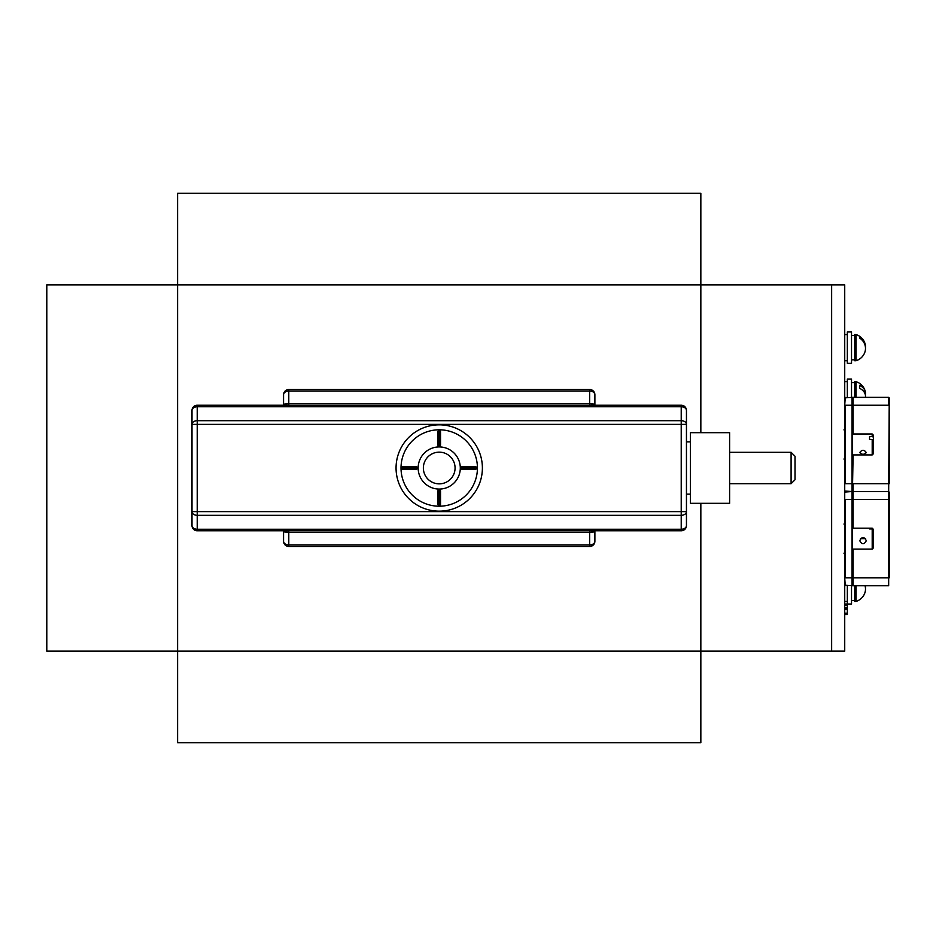 <?xml version="1.0" encoding="UTF-8"?>
<svg xmlns="http://www.w3.org/2000/svg" width="936" height="936" viewBox="0 0 936 936"><rect width="100%" height="100%" fill="white"/><g stroke="black" fill="none" stroke-linecap="round" stroke-linejoin="round"><path stroke-width="1.4" d="M831.648 651.128L831.648 284.872L844.728 284.872L844.728 651.128L700.842 651.128L700.842 503.322M831.648 284.872L700.842 284.872L700.842 193.307L177.606 193.307L177.606 284.872L46.8 284.872L46.8 651.128L700.842 651.128L700.842 742.693L177.606 742.693L177.606 284.872L700.842 284.872L700.842 432.678M844.728 605.346L847.337 605.346L847.337 614.507L844.728 614.507M847.337 585.725L847.337 605.346M844.728 607.967L847.337 607.967M872.761 548.531L873.499 547.794L872.2 549.104L852.579 549.104L852.579 585.199L852.579 577.875L889.2 577.875L889.2 499.391L853.094 499.391L853.094 492.523L852.052 491.54L888.673 491.54L852.052 491.54L888.673 491.54L888.673 585.725L852.052 585.725L888.673 585.725M889.2 492.067L889.2 499.391L889.2 492.067M889.2 577.875L889.2 499.391M844.728 585.199L852.052 585.725L852.052 499.391L853.094 499.391L853.094 528.173M844.728 492.067L852.052 491.54L852.052 499.391L845.243 499.391L845.243 577.875L852.579 577.875L852.579 499.391L852.579 549.104M853.094 584.743L852.052 585.725L853.094 584.743L853.094 549.104M853.094 492.523L852.052 491.54L852.052 405.218L888.673 405.218L888.673 397.367L852.052 397.367L852.052 405.218L845.243 405.218L845.243 483.701L852.579 483.701L852.579 491.026L852.579 397.882L852.579 483.701L853.094 454.919M852.579 509.336L852.579 515.619L852.579 509.336M852.579 567.941L852.052 562.185M844.728 491.026L852.052 491.54L853.094 490.569L853.094 483.701L889.2 483.701L889.2 405.218L888.673 491.54M889.2 397.882L889.2 405.218L889.2 397.882M889.2 483.701L889.2 405.218M844.728 397.882L852.052 397.367L853.094 398.35L853.094 433.988M852.579 415.151L852.579 421.434L852.052 415.678M852.579 473.756L852.052 468M852.052 420.907L852.579 421.434L852.579 418.298M853.094 490.569L852.052 491.54M853.094 398.35L852.052 397.367M791.095 483.701L795.015 479.77L795.015 456.23L791.095 452.299L791.095 483.701L729.612 483.701M729.612 503.322L729.612 432.678L690.37 432.678L690.37 503.322L729.612 503.322M460.301 468A21.083 21.083 0 0 1 428.688 486.252A21.083 21.083 0 0 1 428.688 449.748A21.083 21.083 0 0 1 460.301 468M475.394 466.69L462.314 466.69A1.31 1.31 0 0 0 461.003 468A1.31 1.31 0 0 0 462.314 469.31L475.394 469.31A1.31 1.31 0 0 0 476.693 468A1.31 1.31 0 0 0 475.394 466.69L475.394 468L462.314 468L475.394 468L475.394 469.31A1.31 1.31 0 0 0 476.693 468A1.31 1.31 0 0 0 475.394 466.69M440.54 504.165L440.54 491.084A1.31 1.31 0 0 0 439.23 489.774A1.31 1.31 0 0 0 437.919 491.084L437.919 504.165A1.31 1.31 0 0 0 439.23 505.475A1.31 1.31 0 0 0 440.54 504.165L439.23 504.176L439.23 491.084L439.23 504.165L437.919 504.165A1.31 1.31 0 0 0 439.23 505.475A1.31 1.31 0 0 0 440.54 504.165M403.053 469.31L416.134 469.31A1.31 1.31 0 0 0 417.444 468A1.31 1.31 0 0 0 416.134 466.69L403.053 466.69A1.31 1.31 0 0 0 401.743 468A1.31 1.31 0 0 0 403.053 469.31L403.053 468L416.134 468L403.053 468L403.053 466.69A1.31 1.31 0 0 0 401.743 468A1.31 1.31 0 0 0 403.053 469.31M437.919 431.835L437.919 444.916A1.31 1.31 0 0 0 439.23 446.226A1.31 1.31 0 0 0 440.54 444.916L440.54 431.835A1.31 1.31 0 0 0 439.23 430.525A1.31 1.31 0 0 0 437.919 431.835L439.23 431.824L439.23 444.916L439.23 431.835L440.54 431.835A1.31 1.31 0 0 0 439.23 430.525A1.31 1.31 0 0 0 437.919 431.835M455.071 468A15.842 15.842 0 0 1 431.297 481.724A15.842 15.842 0 0 1 431.297 454.276A15.842 15.842 0 0 1 455.071 468M594.886 394.746A5.23 3.697 180 0 0 589.657 391.049L589.657 389.516A5.23 5.23 0 0 1 594.886 394.746L594.886 405.194L594.886 394.746A5.23 5.23 0 0 0 589.657 389.516L288.791 389.516A5.23 5.23 0 0 0 283.561 394.746L283.561 405.194L283.561 394.746A5.23 3.697 0 0 1 288.791 391.049L288.791 403.685L589.657 403.685L589.657 391.049L288.791 391.049L288.791 389.516A5.23 5.23 0 0 0 283.561 394.746M283.234 530.455L283.596 530.864A5.207 3.522 -23.5 0 1 283.795 531.859L288.557 532.315A5.23 3.697 0 0 0 288.791 532.315L589.657 532.315L589.657 544.951L288.791 544.951L288.791 546.484A5.23 5.23 0 0 1 283.561 541.254L283.561 530.806L283.561 541.254A5.23 5.23 0 0 0 288.791 546.484L589.657 546.484A5.23 5.23 0 0 0 594.886 541.254A5.23 3.697 180 0 1 589.657 544.951L589.657 546.484A5.23 5.23 0 0 0 594.886 541.254L594.886 530.806A5.23 3.697 0 0 1 594.652 531.859L589.891 532.315L589.657 530.782L589.891 532.315A5.23 3.697 180 0 1 589.657 532.315L589.657 530.782L590.92 530.782M595.202 405.545L594.851 405.136A5.207 3.522 156.5 0 1 594.652 404.141L589.891 403.685L589.657 405.218L589.891 403.685A5.23 3.697 180 0 0 589.657 403.685L589.657 405.218L590.92 405.218M283.234 405.545L283.596 405.136A5.207 3.522 23.5 0 0 283.795 404.141L288.557 403.685L288.791 405.218L288.557 403.685A5.23 3.697 -0 0 1 288.791 403.685L288.791 405.218L287.527 405.218M595.202 530.455L594.851 530.864A5.207 3.522 -156.5 0 0 594.652 531.859M287.527 530.782L288.3 530.782L288.557 532.315L288.791 530.782L288.791 544.951A5.23 3.697 -0 0 1 283.561 541.254M191.997 511.618L191.997 525.552A5.23 5.23 0 0 0 197.227 530.782L681.221 530.782A5.23 5.23 0 0 0 686.451 525.552L686.451 410.448A5.23 5.23 0 0 0 681.221 405.218L197.227 405.218A5.23 5.23 0 0 0 191.997 410.448L191.997 511.618L681.221 511.618L681.221 515.315A5.23 3.697 -0 0 0 686.451 511.618L681.221 511.618L681.221 424.382L686.451 424.382A5.23 3.697 180 0 0 681.221 420.685L681.221 424.382L197.227 424.382L197.227 529.25L681.221 529.25L681.221 530.782A5.23 5.23 0 0 0 686.451 525.552A5.23 3.697 180 0 1 681.221 529.25L681.221 515.315L197.227 515.315A5.23 3.697 180 0 1 191.997 511.618M482.391 468A43.161 43.161 0 0 0 417.643 430.618A43.161 43.161 0 0 0 417.643 505.381A43.161 43.161 0 0 0 482.391 468M872.2 436.48L873.499 437.311L873.499 453.609L872.2 454.919L872.2 439.534L869.579 439.534L869.579 436.48L872.2 436.48L872.2 433.988L852.579 433.988M859.763 452.603C861.951 449.514 864.127 449.514 866.303 452.603C864.127 454.814 861.951 454.814 859.763 452.603M873.499 437.311L873.499 435.298L872.2 433.988M869.579 439.534L869.579 436.48M873.499 440.376L872.2 439.534M873.499 547.794L873.499 530.256L872.2 528.945L872.2 549.104L869.579 549.104M859.763 540.715C861.951 544.729 864.127 544.729 866.303 540.715C864.127 536.468 861.951 536.468 859.763 540.715M872.2 528.945L869.579 528.945L869.579 528.173L872.2 528.173L852.579 528.173M860.512 538.633L865.566 538.633M869.579 528.945L869.579 528.173M873.499 529.483L872.2 528.173L873.499 530.256M851.526 585.725L851.526 604.036L844.728 604.036M865.051 585.725A13.549 12.858 180 0 1 863.928 595.015A13.701 13.701 0 0 1 856.042 601.427L856.042 585.725M865.332 585.725A13.549 12.858 180 0 1 865.496 587.691A13.549 12.858 0 0 1 865.472 588.346M856.042 601.427L854.662 601.427L854.662 585.725M851.526 397.367L851.526 379.057L847.337 379.057L847.337 397.367M856.042 397.367L856.042 381.666L854.662 381.666L854.662 397.367M865.402 397.367A13.549 9.594 180 0 0 859.634 388.323L859.634 385.375A13.549 9.594 180 0 1 865.332 391.786A13.549 9.594 180 0 1 865.496 393.272A13.549 9.594 0 0 1 865.332 394.746M859.634 385.375L859.634 388.323M847.337 331.964L847.337 363.355L851.526 363.355L851.526 331.964L847.337 331.964M856.042 360.734L856.042 334.573L854.662 334.573L854.662 360.734L856.042 360.734A13.701 13.701 0 0 0 864.431 353.305A13.549 12.577 180 0 0 859.634 338.071L859.634 336.527L859.634 338.071M859.634 336.527A13.549 12.577 180 0 1 864.431 342.014A13.549 12.577 180 0 1 865.496 346.882A13.549 12.577 0 0 1 865.472 347.654M844.728 613.197L847.337 613.197M844.728 609.277L847.337 609.277M844.728 577.875L845.243 585.725M844.728 483.701L844.728 499.391M845.243 397.367L844.728 405.218M401.017 468A38.2 38.2 0 0 1 439.218 429.8A38.2 38.2 0 0 1 477.43 468A38.2 38.2 0 0 1 439.218 506.2A38.2 38.2 0 0 1 401.017 468M462.314 466.69A1.31 1.31 0 0 0 461.003 468A1.31 1.31 0 0 0 462.314 469.31L462.314 466.69M440.54 491.084A1.31 1.31 0 0 0 439.23 489.774A1.31 1.31 0 0 0 437.919 491.084L440.54 491.084M416.134 469.31A1.31 1.31 0 0 0 417.444 468A1.31 1.31 0 0 0 416.134 466.69L416.134 469.31M437.919 444.916A1.31 1.31 0 0 0 439.23 446.226A1.31 1.31 0 0 0 440.54 444.916L437.919 444.916M594.652 404.141A5.23 3.697 0 0 1 594.886 405.194M283.795 404.141A5.23 3.697 180 0 0 283.561 405.194M283.795 531.859A5.23 3.697 180 0 1 283.561 530.806M197.227 530.782L197.227 529.25A5.23 3.697 0 0 1 191.997 525.552A5.23 5.23 0 0 0 197.227 530.782M197.227 424.382L197.227 420.685L681.221 420.685L681.221 406.75L197.227 406.75L197.227 420.685A5.23 3.697 0 0 0 191.997 424.382L197.227 424.382M191.997 410.448A5.23 3.697 180 0 1 197.227 406.75L197.227 405.218M681.221 405.218L681.221 406.75A5.23 3.697 0 0 1 686.451 410.448M843.944 524.043L844.728 524.827M843.944 429.858L844.728 430.642M843.944 459.05L844.728 458.266L843.944 459.05M844.728 360.734L847.337 360.734M844.728 334.573L847.337 334.573M844.728 381.666L847.337 381.666M844.728 601.427L847.337 601.427M843.944 553.235L844.728 552.451M791.095 452.299L729.612 452.299M690.37 441.839L686.451 441.839M690.37 494.161L686.451 494.161M872.2 454.919L852.579 454.919M851.526 600.502L854.662 600.502M851.526 382.578L854.662 382.578M865.332 391.786A13.701 13.701 0 0 0 856.042 381.666M851.526 359.822L854.662 359.822M851.526 335.498L854.662 335.498M864.431 342.014A13.701 13.701 0 0 0 856.042 334.573"/></g></svg>
